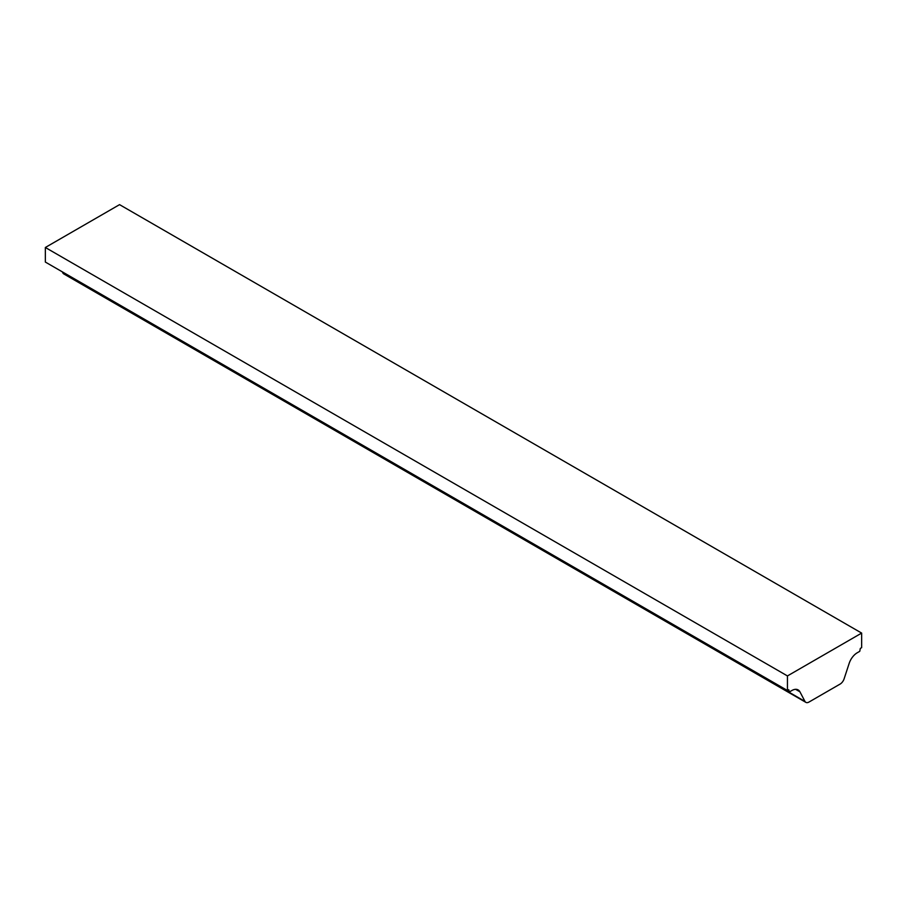 <?xml version="1.0" encoding="UTF-8"?>
<svg xmlns="http://www.w3.org/2000/svg" width="907" height="907" viewBox="0 0 907 907"><rect width="100%" height="100%" fill="white"/><g stroke="black" fill="none" stroke-linecap="round" stroke-linejoin="round"><path stroke-width="1.36" d="M861.65 633.086L787.446 675.93L45.35 247.486L119.554 204.642L861.65 633.086L861.65 647.655L860.335 648.414L859.745 651.328L857.251 652.768A12.596 7.267 -60 0 0 849.179 663.357L844.122 678.799A6.292 3.639 -60 0 1 840.086 684.093L808.999 702.041A6.292 3.639 -60 0 1 805.858 702.358A6.292 3.639 -60 0 1 804.962 701.406L62.878 272.962A6.292 3.639 120 0 0 63.762 273.914L805.858 702.358M45.35 247.486L45.35 262.055L787.446 690.499L788.75 689.739L789.351 691.973L47.141 263.087M787.446 675.93L787.446 690.499M789.351 691.973L791.845 690.533A12.596 7.267 -60 0 1 798.137 689.91A12.596 7.267 -60 0 1 799.917 691.803L804.962 701.406M62.56 272.361L62.878 272.962M799.917 691.803L795.609 689.32"/></g></svg>
